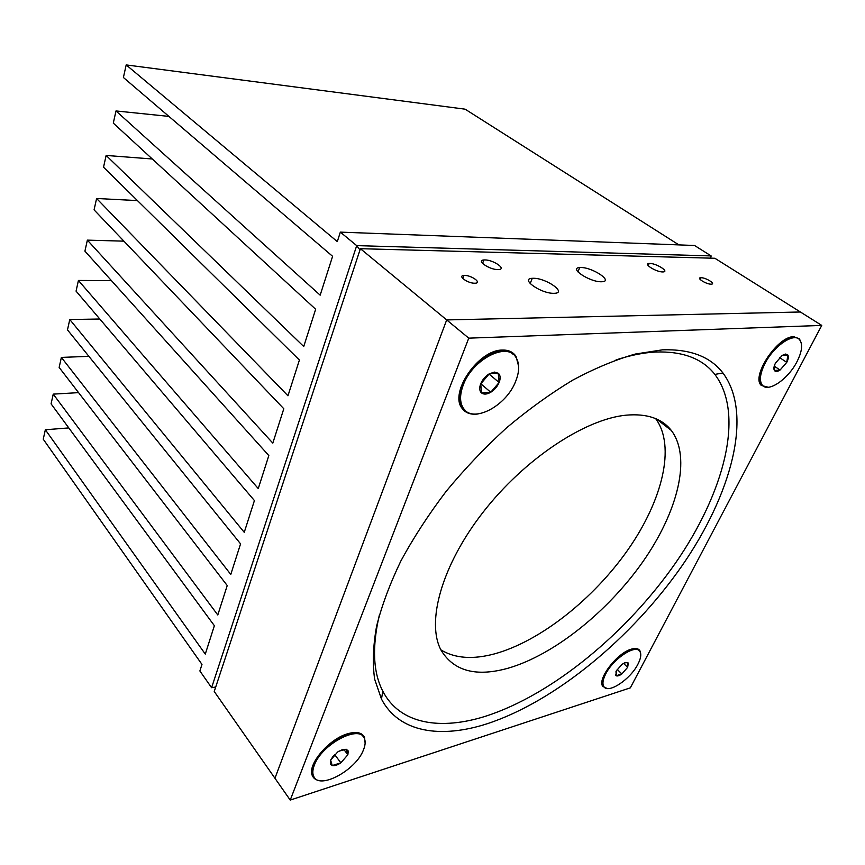 <?xml version="1.0" encoding="UTF-8"?>
<svg xmlns="http://www.w3.org/2000/svg" width="865" height="865" viewBox="0 0 865 865"><rect width="100%" height="100%" fill="white"/><g stroke="black" fill="none" stroke-linecap="round" stroke-linejoin="round"><path stroke-width="1.3" d="M365.127 743.251L364.576 737.629C362.273 732.612 356.769 731.293 348.054 733.65C328.938 738.645 306.437 765.46 312.481 775.948C313.79 778.695 316.276 780.273 319.953 780.663M352.325 733.228L350.941 732.936M518.676 366.479L516.059 356.456C513.15 352.012 508.577 349.882 502.327 350.065C478.442 349.676 448.924 392.959 462.126 408.388C465.348 412.746 470.149 414.659 476.561 414.14L478.118 413.946M801.228 342.875L799.476 338.885L793.735 336.701C777.44 336.161 750.701 376.902 761.395 385.476L768.336 387.261M640.684 653.637L639.905 650.729C638.478 648.469 635.699 647.928 631.569 649.096C617.307 652.621 596.742 679.479 602.851 686.453L607.219 688.508M631.699 649.453L631.104 649.237M662.439 349.838C690.216 348.941 710.381 356.661 722.945 372.999C753.653 414.357 731.282 494.921 681.609 566.38C631.515 638.078 555.763 701.072 487.525 723.637C440.836 738.829 399.046 732.698 381.465 699.071L374.632 679.112C372.437 663.563 373.075 645.96 376.567 626.292C381.757 605.651 389.888 583.843 400.938 560.855C413.6 537.543 428.694 514.329 446.243 491.233C464.948 468.603 485.081 447.454 506.62 427.786C528.601 409.329 550.702 393.413 572.911 380.038C594.806 368.339 615.599 359.667 635.31 354.045L662.439 349.838M379.443 614.691C371.918 646.912 373.053 672.429 382.827 691.221C399.835 724.243 440.49 730.644 486.054 716.079C552.659 694.465 626.779 633.029 675.565 562.974C723.962 493.137 745.273 414.508 714.858 374.404C702.434 358.564 682.658 351.104 655.529 352.033C643.441 352.671 630.261 355.299 615.999 359.927M440.901 649.885C454.958 658.438 472.96 659.736 494.921 653.767C540.571 641.095 593.541 598.85 627.979 549.707C662.276 500.651 676.03 446.254 655.648 418.617M508.371 668.137C554.27 654.773 607.836 611.598 642.803 561.828C677.619 512.156 691.805 457.466 671.272 430.402C661.909 418.455 646.869 413.373 626.141 415.168C584.902 419.06 524.277 459.099 482.886 512.48C441.377 565.84 426.056 622.638 441.15 650.35C453.909 671.218 476.323 677.154 508.371 668.137M290.229 800.082L630.336 687.848L821.75 325.413L468.765 338.15L290.229 800.082L274.951 778.262L446.686 319.92L274.951 778.262L214.239 691.492L360.402 248.688L446.686 319.92L800.385 311.995L446.686 319.92L468.765 338.15M821.75 325.413L714.879 258.267L360.402 248.688M759.416 375.994L759.784 376.967M602.559 678.96L602.786 679.555M493.407 352.736L489.828 353.59M460.764 387.704L460.494 391.358M313.606 763.676L313.552 765.168M215.72 687.005L211.601 687.707L199.88 670.97L201.978 664.417L43.25 439.204L45.348 429.754L205.286 654.091L214.369 625.698L51.078 403.858L53.241 394.126L217.796 614.993L227.225 585.54L59.155 367.441L61.372 357.407L230.782 574.436L240.567 543.858L67.481 329.879L69.773 319.531L244.254 532.332L254.418 500.565L76.066 291.137L78.423 280.465L258.257 488.584L268.831 455.574L84.921 251.153L87.365 240.135L272.81 443.107L283.807 408.756L94.069 209.871L96.599 198.485L287.959 395.792L299.409 360.035L103.53 167.204L106.136 155.44L303.734 346.519L315.66 309.259L113.293 123.111L115.997 110.947L320.169 295.17L332.603 256.31L123.403 77.504L126.193 64.918L337.307 241.616L340.345 232.123L694.53 245.487L711.127 255.921L710.662 258.159M211.601 687.707L356.704 245.628L711.127 255.921M340.345 232.123L356.704 245.628L359.981 249.974M126.193 64.918L465.111 109.174L678.895 244.892M78.423 280.465L111.434 280.617M96.599 198.485L137.438 200.594M106.136 155.44L152.305 158.987M115.997 110.947L168.913 116.397M45.348 429.754L68.789 427.916M53.241 394.126L78.574 392.634M61.372 357.407L88.879 356.348M69.773 319.531L99.799 319.012M87.365 240.135L123.911 241.151M553.784 293.311L554.465 293.3C567.375 292.932 546.075 277.979 533.348 278.281L532.278 278.314C519.681 278.681 540.971 293.711 553.784 293.311M497.818 269.588L498.727 269.556C506.804 269.134 493.418 259.857 484.941 259.933L483.87 259.965C475.923 260.397 489.32 269.696 497.818 269.588M662.644 271.934L663.163 271.924C669.596 271.697 656.373 263.349 649.799 263.436L649.172 263.447C642.814 263.663 656.038 272.043 662.644 271.934M601.229 281.763L602.04 281.741C613.566 281.341 592.503 267.339 580.891 267.523L579.755 267.555C568.467 267.934 589.552 282.033 601.229 281.763M711.052 284.174L711.311 284.163C716.177 284.066 705.883 277.6 701.093 277.719L700.78 277.719C695.947 277.816 706.251 284.315 711.052 284.174M474.658 283.223L475.242 283.212C482.086 282.931 471.587 275.297 464.624 275.438L463.921 275.459C457.185 275.74 467.684 283.385 474.658 283.223M312.546 766.498L313.173 766.314M342.454 749.566L337.696 751.955L330.614 760.13L330.398 764.152L332.246 765.547C334.582 766.012 337.458 765.103 340.864 762.822L347.871 754.745L348.249 751.015L346.335 749.295L342.454 749.566M333.555 755.599L330.614 760.13L332.246 765.547L340.864 762.822L347.871 754.745L346.335 749.295L339.026 751.112M363.17 736.591C356.78 724.459 320.742 744.441 313.8 764.519C312.146 768.823 311.876 772.38 312.989 775.191L314.125 777.127M363.462 749.869C365.344 745.262 365.646 741.456 364.37 738.461C359.872 724.146 321.629 744.127 314.319 765.222C312.665 769.526 312.395 773.083 313.498 775.894C318.298 790.599 355.98 770.488 363.462 749.869M334.604 754.507L340.864 762.822M343.87 749.512L347.871 754.745M494.412 372.091L489.201 373.864C485.33 376.286 482.508 379.584 480.713 383.779C479.351 387.401 479.405 390.234 480.897 392.288L481.546 392.959C483.859 394.656 486.919 394.418 490.736 392.256C494.531 389.866 497.321 386.612 499.105 382.492C500.37 379.248 500.467 376.589 499.375 374.491L498.402 373.291L494.412 372.091M493.191 373.053L489.201 373.864L480.713 383.779L481.546 392.959L490.736 392.256L499.105 382.492L498.402 373.291L493.191 373.053M512.988 354.228C501.841 342.81 470.971 360.921 462.57 384.384C459.034 393.867 458.991 401.49 462.418 407.242L465.121 410.313M515.659 381.335C519.638 371.301 519.681 363.235 515.789 357.126C506.825 341.686 472.355 359.494 463.272 385.001C459.737 394.483 459.683 402.106 463.11 407.858C472.204 424.055 506.209 406.377 515.659 381.335M480.68 383.963L489.276 373.842M481.016 383.941L490.736 392.256M489.309 374.253L499.105 382.492M625.438 662.471L622.119 664.244L616.269 670.905L616.161 675.749C617.459 676.311 619.351 675.716 621.838 673.954L627.633 667.358L628.368 663.077L625.438 662.471M639.008 650.534C634.38 643.722 612.29 658.643 605.046 673.716C602.321 679.176 601.705 683.231 603.197 685.891L604.084 686.918M637.948 664.136C640.846 658.481 641.506 654.286 639.916 651.529C636.045 643.646 613.069 658.676 605.576 674.246C602.862 679.706 602.245 683.772 603.727 686.421C607.727 694.433 630.38 679.49 637.948 664.136M616.01 671.445L616.161 675.749L621.838 673.954L627.633 667.358L627.806 662.493L624.498 662.914M617.178 669.38L621.838 673.954M623.503 663.347L627.633 667.358M785.658 354.045L782.22 355.396L775.44 363.159C773.818 366.446 773.472 368.89 774.402 370.479L774.694 370.836C775.883 371.82 777.667 371.561 780.057 370.047L786.761 362.37C788.393 359.116 788.761 356.672 787.874 355.039L785.658 354.045M774.77 364.619L774.402 370.479L780.057 370.047L786.761 362.37L787.874 355.039L782.22 355.396M798.114 338.583C791.562 332.679 772.337 346.606 764.087 363.441C759.275 373.356 758.475 380.459 761.676 384.741L763.081 385.909M797 361.657C802.104 351.482 802.947 344.162 799.552 339.696C793.756 332.257 773.396 346.281 764.779 363.906C759.957 373.831 759.156 380.924 762.357 385.206C768.196 392.851 788.231 379.065 797 361.657M774.359 366.198L780.057 370.047M779.57 357.569L786.761 362.37M485.762 356.564L485.049 356.315M515.356 356.542L516.059 356.456M714.858 374.404L722.945 372.999M671.272 430.402L656.427 418.952M382.827 691.221L381.465 699.071M462.256 406.983L462.126 408.388M312.784 774.629L312.481 775.948M462.775 278.519L463.921 275.459M700.034 279.308L700.78 277.719M577.939 271.891L579.755 267.555M648.199 265.642L649.172 263.447M482.562 263.392L483.87 259.965M530.159 283.579L532.278 278.314M312.989 775.191L313.498 775.894M331.122 762.681L330.398 764.152M346.606 751.263L348.249 751.015M462.418 407.242L463.11 407.858M481.167 391.51L480.897 392.288M498.154 374.913L499.375 374.491M615.891 674.538L615.664 675.327M627.428 663.325L628.368 663.077M761.676 384.741L762.357 385.206M774.791 370.285L774.694 370.836"/></g></svg>
